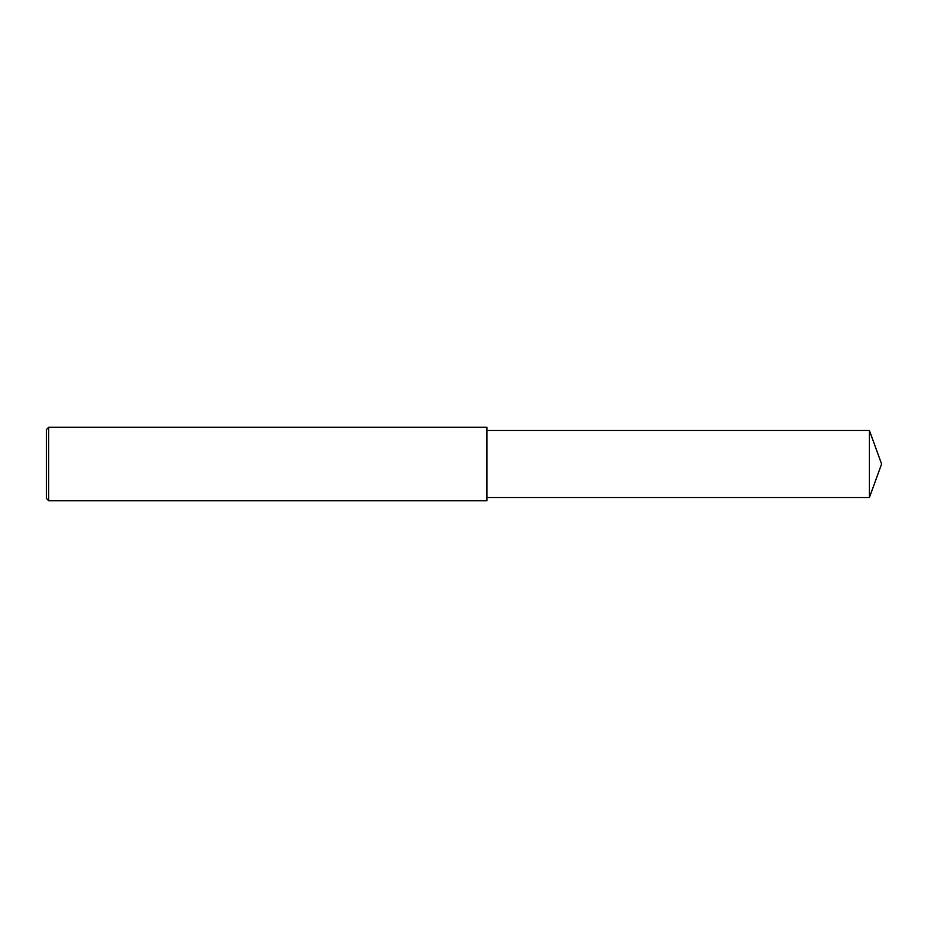 <?xml version="1.0" encoding="UTF-8"?>
<svg xmlns="http://www.w3.org/2000/svg" width="928" height="928" viewBox="0 0 928 928"><rect width="100%" height="100%" fill="white"/><g stroke="black" fill="none" stroke-linecap="round" stroke-linejoin="round"><path stroke-width="0.7" stroke-dasharray="4.64 3.48" d="M48.697 500.714L48.697 427.286M46.4 498.417L46.4 464M486.945 500.714L486.945 430.499M869.408 497.501L869.408 430.499"/><path stroke-width="1.39" d="M48.697 427.286L46.4 429.583L46.4 498.417L48.697 500.714L48.697 427.286L486.945 427.286L486.945 500.714L48.697 500.714M869.408 430.499L869.408 497.501L881.6 464L869.408 430.499L486.945 430.499M869.408 497.501L486.945 497.501"/></g></svg>
